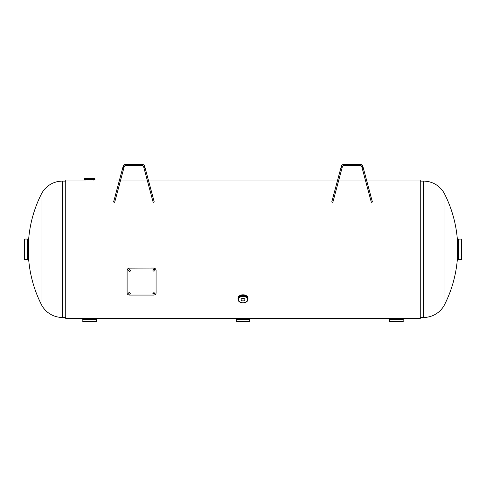 <?xml version="1.0" encoding="UTF-8"?>
<svg xmlns="http://www.w3.org/2000/svg" width="486" height="486" viewBox="0 0 486 486"><rect width="100%" height="100%" fill="white"/><g stroke="black" fill="none" stroke-linecap="round" stroke-linejoin="round"><path stroke-width="0.73" d="M366.535 180.057L420.262 180.057L420.262 318.512L398.544 318.275M240.856 318.275L236.184 318.719C235.759 318.184 250.241 318.184 249.816 318.719L249.816 319.563L236.184 319.575L249.816 319.563A10.419 10.419 0 0 0 249.804 321.592L236.196 321.592L249.804 321.592M394.255 318.275L245.144 318.275M93.591 180.063L92.99 180.093M92.954 180.093L92.462 179.954M86.739 179.954L119.465 180.057M85.536 180.057L65.738 180.057L65.738 318.512L85.117 318.391L82.784 318.719C82.359 318.184 96.842 318.184 96.416 318.719L96.416 319.563L82.784 319.575L96.416 319.563A10.419 10.419 0 0 0 96.41 321.592L82.796 321.592L96.41 321.592M390.373 318.512L391.916 318.439L389.584 318.719C389.158 318.184 403.635 318.184 403.216 318.719L403.216 319.563L389.584 319.575L403.216 319.563A10.419 10.419 0 0 0 403.204 321.592L389.59 321.592L403.204 321.592M236.98 318.512L91.745 318.275M87.456 318.275L83.58 318.512M444.976 194.74A122.721 122.721 0 0 1 457.332 239.039L457.332 259.53A122.721 122.721 0 0 1 444.976 303.829L444.976 194.74A23.589 23.589 0 0 0 423.585 181.108L420.262 181.108M444.976 303.829A23.589 23.589 0 0 1 423.585 317.461L420.262 317.461M41.024 303.829A122.721 122.721 0 0 1 28.607 258.759L28.607 239.805A122.721 122.721 0 0 1 41.024 194.74L41.024 303.829A23.589 23.589 0 0 0 62.415 317.461L65.738 317.461M41.024 194.74A23.589 23.589 0 0 1 62.415 181.108L65.738 181.108M457.861 259.512L458.395 259.512L458.395 239.057L458.401 259.512L461.293 259.512A0.407 0.407 0 0 0 461.7 259.105L461.7 239.464A0.407 0.407 0 0 0 461.293 239.057L457.757 239.161L457.861 259.512L457.861 239.057M457.332 258.23L457.332 240.333M28.607 257.38L28.243 257.38M28.607 241.19L28.243 241.19M28.139 239.057L27.605 239.057L27.605 259.512L27.599 239.057L24.707 239.057A0.407 0.407 0 0 0 24.3 239.464L24.3 259.105A0.407 0.407 0 0 0 24.707 259.512L28.243 259.409L28.139 239.057L28.139 259.512M236.196 321.592A10.419 10.419 0 0 0 236.184 319.575L236.184 318.719M247.811 318.47L247.483 318.391M236.293 321.702L238.517 321.702M247.483 321.702L249.707 321.702M389.59 321.592A10.419 10.419 0 0 0 389.584 319.575L389.584 318.719M401.211 318.47L400.883 318.391M389.584 319.575L391.916 319.563M400.883 319.575L403.216 319.575M82.796 321.592A10.419 10.419 0 0 0 82.784 319.575L82.784 318.719M94.412 318.47L94.084 318.391M82.784 319.575L85.117 319.563M94.084 319.575L96.416 319.575M86.739 178.143L94.096 178.143A0.407 0.407 0 0 1 94.503 178.55L94.503 179.516L84.698 179.516L84.698 178.55A0.407 0.407 0 0 1 85.105 178.143L86.739 178.143M94.096 178.143L85.105 178.143M94.545 179.534L94.545 179.954L84.655 179.954L84.667 179.522L94.539 179.522L84.655 179.534M241.159 299.589A1.841 1.3 180 0 0 243 300.895A1.841 1.3 180 0 0 244.841 299.589A1.841 1.3 180 0 0 243 298.289A1.841 1.3 180 0 0 241.159 299.589M241.785 298.611A1.841 1.3 180 0 0 244.215 298.611M247.903 299.303L247.903 298.696A4.903 3.469 0 0 0 243 295.227A4.903 3.469 0 0 0 238.097 298.696L238.097 299.303A4.903 3.469 0 0 1 243 295.834A4.903 3.469 0 0 1 247.903 299.303C248.115 303.95 237.885 303.95 238.097 299.303M238.164 298.137A4.842 3.42 0 0 1 243 294.814A4.842 3.42 0 0 1 247.836 298.137M238.097 299.133A4.945 3.493 0 0 1 238.055 298.683A4.945 3.493 0 0 1 243 295.19A4.945 3.493 0 0 1 247.945 298.683L247.945 298.307A4.945 3.493 0 0 0 243 294.814A4.945 3.493 0 0 0 238.055 298.307C237.769 293.757 248.231 293.757 247.945 298.307M238.055 298.683L238.055 298.307M247.945 298.683A4.945 3.493 0 0 1 247.903 299.133M361.784 166.686L362.872 166.394L372.422 202.03L371.334 202.322L361.784 166.686A1.707 1.707 0 0 0 360.138 165.422L344.027 165.422A1.707 1.707 0 0 0 342.381 166.686L332.837 202.322L331.75 202.03L332.066 200.833L341.057 167.287L342.144 167.579M362.872 166.394A2.831 2.831 0 0 0 360.138 164.298L344.027 164.298A2.831 2.831 0 0 0 341.293 166.394L341.057 167.287M363.109 167.287L362.027 167.579M143.619 166.686L144.707 166.394L154.25 202.03L153.163 202.322L143.619 166.686A1.707 1.707 0 0 0 141.973 165.422L125.862 165.422A1.707 1.707 0 0 0 124.216 166.686L114.666 202.322L113.578 202.03L122.891 167.287L123.973 167.579M144.707 166.394A2.831 2.831 0 0 0 141.973 164.298L125.862 164.298A2.831 2.831 0 0 0 123.128 166.394L122.891 167.287M144.943 167.287L143.856 167.579M152.89 293.277L153.941 293.957L154.998 293.277M153.941 294.224L155.01 293.404L153.941 292.572L152.877 293.404L153.941 293.957M128.59 270.574L129.653 271.522L130.716 270.574M129.653 271.65L130.722 270.635L129.653 269.615L128.59 270.635L129.653 271.522M127.101 270.599C127.241 269.11 128.097 268.29 129.653 268.144L153.515 268.035C155.07 268.175 155.921 268.989 156.073 270.477L156.073 293.101C155.927 294.303 155.077 294.959 153.515 295.063L129.653 295.063C128.104 294.959 127.247 294.309 127.101 293.101L127.101 270.477C127.241 268.995 128.097 268.181 129.653 268.035M129.653 268.144L153.515 268.035M153.515 268.144C155.07 268.284 155.921 269.104 156.073 270.599M129.227 294.224C130.606 293.684 130.606 293.131 129.227 292.572C127.854 293.131 127.854 293.684 129.227 294.224M153.941 271.249C155.32 270.568 155.32 269.888 153.941 269.208C152.568 269.888 152.568 270.568 153.941 271.249M423.585 317.461L423.585 181.108M62.415 181.108L62.415 317.461M461.293 259.512L461.293 239.057M24.707 239.057L24.707 259.512M94.503 178.55L84.698 178.55M238.505 299.589A4.496 3.177 0 0 1 243 296.411A4.496 3.177 0 0 1 247.495 299.589A4.496 3.177 0 0 1 243 302.766A4.496 3.177 0 0 1 238.505 299.589M332.066 200.833L333.153 201.125M342.381 166.686L341.293 166.394M372.1 200.833L371.012 201.125M113.9 200.833L114.988 201.125M124.216 166.686L123.128 166.394M153.934 200.833L152.847 201.125M365.369 180.057L338.797 180.057M337.636 180.057L148.364 180.057M147.203 180.057L120.631 180.057"/></g></svg>

